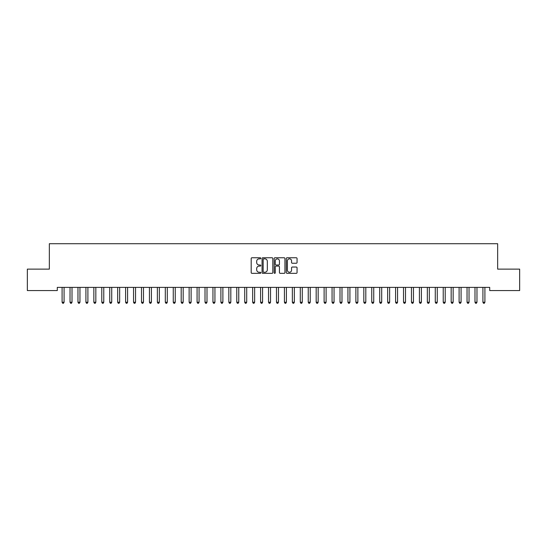 <?xml version="1.0" encoding="UTF-8"?>
<svg xmlns="http://www.w3.org/2000/svg" width="547" height="547" viewBox="0 0 547 547"><rect width="100%" height="100%" fill="white"/><g stroke="black" fill="none" stroke-linecap="round" stroke-linejoin="round"><path stroke-width="0.82" d="M260.796 258.3A0.547 0.547 0 0 0 260.249 257.76L251.969 257.76A0.779 0.779 0 0 0 251.189 258.54L251.189 272.563A0.779 0.779 0 0 0 251.969 273.343L260.249 273.343A0.547 0.547 0 0 0 260.796 272.803A0.547 0.547 0 0 0 260.249 272.256L259.175 272.256A2.496 2.496 0 0 1 256.687 269.76L256.687 268.591A2.496 2.496 0 0 1 259.175 266.095L260.249 266.095A0.547 0.547 0 0 0 260.796 265.555A0.547 0.547 0 0 0 260.249 265.008L259.175 265.008A2.496 2.496 0 0 1 256.687 262.512L256.687 261.343A2.496 2.496 0 0 1 259.175 258.847L260.249 258.847A0.547 0.547 0 0 0 260.796 258.3M296.276 263.251A0.779 0.779 0 0 0 297.055 262.471L297.055 258.54A0.779 0.779 0 0 0 296.276 257.76L287.079 257.76A0.779 0.779 0 0 0 286.3 258.54L286.3 272.563A0.779 0.779 0 0 0 287.079 273.343L296.276 273.343A0.779 0.779 0 0 0 297.055 272.563L297.055 267.811A0.779 0.779 0 0 0 296.276 267.032L292.344 267.032A0.779 0.779 0 0 0 291.565 267.811L291.565 270.17A2.085 2.085 0 0 1 289.479 272.256A2.085 2.085 0 0 1 287.394 270.17L287.394 260.933A2.085 2.085 0 0 1 289.479 258.847A2.085 2.085 0 0 1 291.565 260.933L291.565 262.471A0.779 0.779 0 0 0 292.344 263.251L296.276 263.251M489.715 287.387L57.285 287.387L57.285 290.566L27.35 290.566L27.35 269.124L49.346 269.124L49.346 243.716L497.654 243.716L497.654 269.124L519.65 269.124L519.65 290.566L489.715 290.566L489.715 287.387M272.816 258.54A0.779 0.779 0 0 0 272.037 257.76L262.84 257.76A0.779 0.779 0 0 0 262.061 258.54L262.061 272.563A0.779 0.779 0 0 0 262.84 273.343L272.037 273.343A0.779 0.779 0 0 0 272.816 272.563L272.816 258.54M274.963 257.76L284.16 257.76A0.779 0.779 0 0 1 284.939 258.54L284.939 272.563A0.779 0.779 0 0 1 284.16 273.343L280.221 273.343A0.779 0.779 0 0 1 279.442 272.563L279.442 266.874A0.779 0.779 0 0 0 278.662 266.095L276.05 266.095A0.779 0.779 0 0 0 275.271 266.874L275.271 272.803A0.547 0.547 0 0 1 274.731 273.343A0.547 0.547 0 0 1 274.184 272.803L274.184 258.54A0.779 0.779 0 0 1 274.963 257.76M263.702 258.847A0.547 0.547 0 0 0 263.155 259.394L263.155 271.709A0.547 0.547 0 0 0 263.702 272.256L264.83 272.256A2.496 2.496 0 0 0 267.326 269.76L267.326 261.343A2.496 2.496 0 0 0 264.83 258.847L263.702 258.847M279.442 260.974A2.085 2.085 0 0 0 277.356 258.888A2.085 2.085 0 0 0 275.271 260.974L275.271 264.228A0.779 0.779 0 0 0 276.05 265.008L278.662 265.008A0.779 0.779 0 0 0 279.442 264.228L279.442 260.974M62.03 287.503A0.793 0.793 -179.6 0 1 62.091 287.797A0.793 0.793 179.6 0 0 62.03 287.503L61.982 287.387M64.177 287.387L64.129 287.503A0.793 0.793 179.6 0 0 64.074 287.797L64.074 302.252L62.091 302.252L62.091 287.797M64.074 302.252L63.479 303.284L62.686 303.284L62.091 302.252M69.975 287.503A0.793 0.793 -179.6 0 1 70.03 287.797A0.793 0.793 179.6 0 0 69.975 287.503L69.927 287.387M77.913 287.503A0.793 0.793 -179.6 0 1 77.968 287.797A0.793 0.793 179.6 0 0 77.913 287.503L77.865 287.387M72.122 287.387L72.074 287.503A0.793 0.793 179.6 0 0 72.013 287.797L72.013 302.252L70.03 302.252L70.03 287.797M72.013 302.252L71.418 303.284L70.625 303.284L70.03 302.252M80.06 287.387L80.012 287.503A0.793 0.793 179.6 0 0 79.958 287.797L79.958 302.252L77.968 302.252L77.968 287.797M79.958 302.252L79.356 303.284L78.563 303.284L77.968 302.252M85.852 287.503A0.793 0.793 -179.6 0 1 85.913 287.797A0.793 0.793 179.6 0 0 85.852 287.503L85.804 287.387M93.79 287.503A0.793 0.793 -179.6 0 1 93.852 287.797A0.793 0.793 179.6 0 0 93.79 287.503L93.749 287.387M87.999 287.387L87.951 287.503A0.793 0.793 179.6 0 0 87.896 287.797L87.896 302.252L85.913 302.252L85.913 287.797M87.896 302.252L87.301 303.284L86.508 303.284L85.913 302.252M95.937 287.387L95.896 287.503A0.793 0.793 179.6 0 0 95.834 287.797L95.834 302.252L93.852 302.252L93.852 287.797M95.834 302.252L95.24 303.284L94.446 303.284L93.852 302.252M101.735 287.503A0.793 0.793 -179.6 0 1 101.79 287.797A0.793 0.793 179.6 0 0 101.735 287.503L101.687 287.387M103.882 287.387L103.834 287.503A0.793 0.793 179.6 0 0 103.773 287.797L103.773 302.252L101.79 302.252L101.79 287.797M103.773 302.252L103.178 303.284L102.385 303.284L101.79 302.252M109.674 287.503A0.793 0.793 -179.6 0 1 109.728 287.797A0.793 0.793 179.6 0 0 109.674 287.503L109.626 287.387M111.82 287.387L111.773 287.503A0.793 0.793 179.6 0 0 111.718 287.797L111.718 302.252L109.728 302.252L109.728 287.797M111.718 302.252L111.123 303.284L110.323 303.284L109.728 302.252M117.612 287.503A0.793 0.793 -179.6 0 1 117.673 287.797A0.793 0.793 179.6 0 0 117.612 287.503L117.564 287.387M119.759 287.387L119.711 287.503A0.793 0.793 179.6 0 0 119.656 287.797L119.656 302.252L117.673 302.252L117.673 287.797M119.656 302.252L119.061 303.284L118.268 303.284L117.673 302.252M125.557 287.503A0.793 0.793 -179.6 0 1 125.612 287.797A0.793 0.793 179.6 0 0 125.557 287.503L125.509 287.387M127.704 287.387L127.656 287.503A0.793 0.793 179.6 0 0 127.595 287.797L127.595 302.252L125.612 302.252L125.612 287.797M127.595 302.252L127 303.284L126.207 303.284L125.612 302.252M133.495 287.503A0.793 0.793 -179.6 0 1 133.55 287.797A0.793 0.793 179.6 0 0 133.495 287.503L133.447 287.387M135.642 287.387L135.594 287.503A0.793 0.793 179.6 0 0 135.54 287.797L135.54 302.252L133.55 302.252L133.55 287.797M135.54 302.252L134.938 303.284L134.145 303.284L133.55 302.252M141.434 287.503A0.793 0.793 -179.6 0 1 141.495 287.797A0.793 0.793 179.6 0 0 141.434 287.503L141.386 287.387M143.581 287.387L143.533 287.503A0.793 0.793 179.6 0 0 143.478 287.797L143.478 302.252L141.495 302.252L141.495 287.797M143.478 302.252L142.883 303.284L142.09 303.284L141.495 302.252M149.372 287.503A0.793 0.793 -179.6 0 1 149.434 287.797A0.793 0.793 179.6 0 0 149.372 287.503L149.331 287.387M151.519 287.387L151.478 287.503A0.793 0.793 179.6 0 0 151.416 287.797L151.416 302.252L149.434 302.252L149.434 287.797M151.416 302.252L150.822 303.284L150.028 303.284L149.434 302.252M157.317 287.503A0.793 0.793 -179.6 0 1 157.372 287.797A0.793 0.793 179.6 0 0 157.317 287.503L157.269 287.387M159.464 287.387L159.416 287.503A0.793 0.793 179.6 0 0 159.355 287.797L159.355 302.252L157.372 302.252L157.372 287.797M159.355 302.252L158.76 303.284L157.967 303.284L157.372 302.252M165.256 287.503A0.793 0.793 -179.6 0 1 165.31 287.797A0.793 0.793 179.6 0 0 165.256 287.503L165.208 287.387M167.403 287.387L167.355 287.503A0.793 0.793 179.6 0 0 167.3 287.797L167.3 302.252L165.31 302.252L165.31 287.797M167.3 302.252L166.705 303.284L165.912 303.284L165.31 302.252M173.194 287.503A0.793 0.793 -179.6 0 1 173.255 287.797A0.793 0.793 179.6 0 0 173.194 287.503L173.146 287.387M175.341 287.387L175.293 287.503A0.793 0.793 179.6 0 0 175.238 287.797L175.238 302.252L173.255 302.252L173.255 287.797M175.238 302.252L174.643 303.284L173.85 303.284L173.255 302.252M181.139 287.503A0.793 0.793 -179.6 0 1 181.194 287.797A0.793 0.793 179.6 0 0 181.139 287.503L181.091 287.387M183.286 287.387L183.238 287.503A0.793 0.793 179.6 0 0 183.177 287.797L183.177 302.252L181.194 302.252L181.194 287.797M183.177 302.252L182.582 303.284L181.789 303.284L181.194 302.252M189.077 287.503A0.793 0.793 -179.6 0 1 189.132 287.797A0.793 0.793 179.6 0 0 189.077 287.503L189.03 287.387M191.224 287.387L191.177 287.503A0.793 0.793 179.6 0 0 191.122 287.797L191.122 302.252L189.132 302.252L189.132 287.797M191.122 302.252L190.527 303.284L189.727 303.284L189.132 302.252M197.016 287.503A0.793 0.793 -179.6 0 1 197.077 287.797A0.793 0.793 179.6 0 0 197.016 287.503L196.968 287.387M199.163 287.387L199.115 287.503A0.793 0.793 179.6 0 0 199.06 287.797L199.06 302.252L197.077 302.252L197.077 287.797M199.06 302.252L198.465 303.284L197.672 303.284L197.077 302.252M204.954 287.503A0.793 0.793 -179.6 0 1 205.016 287.797A0.793 0.793 179.6 0 0 204.954 287.503L204.913 287.387M207.101 287.387L207.06 287.503A0.793 0.793 179.6 0 0 206.998 287.797L206.998 302.252L205.016 302.252L205.016 287.797M206.998 302.252L206.404 303.284L205.61 303.284L205.016 302.252M212.899 287.503A0.793 0.793 -179.6 0 1 212.954 287.797A0.793 0.793 179.6 0 0 212.899 287.503L212.851 287.387M215.046 287.387L214.998 287.503A0.793 0.793 179.6 0 0 214.937 287.797L214.937 302.252L212.954 302.252L212.954 287.797M214.937 302.252L214.342 303.284L213.549 303.284L212.954 302.252M220.838 287.503A0.793 0.793 -179.6 0 1 220.892 287.797A0.793 0.793 179.6 0 0 220.838 287.503L220.79 287.387M222.985 287.387L222.937 287.503A0.793 0.793 179.6 0 0 222.882 287.797L222.882 302.252L220.892 302.252L220.892 287.797M222.882 302.252L222.287 303.284L221.494 303.284L220.892 302.252M228.776 287.503A0.793 0.793 -179.6 0 1 228.837 287.797A0.793 0.793 179.6 0 0 228.776 287.503L228.728 287.387M230.923 287.387L230.875 287.503A0.793 0.793 179.6 0 0 230.82 287.797L230.82 302.252L228.837 302.252L228.837 287.797M230.82 302.252L230.225 303.284L229.432 303.284L228.837 302.252M236.721 287.503A0.793 0.793 -179.6 0 1 236.776 287.797A0.793 0.793 179.6 0 0 236.721 287.503L236.673 287.387M238.868 287.387L238.82 287.503A0.793 0.793 179.6 0 0 238.759 287.797L238.759 302.252L236.776 302.252L236.776 287.797M238.759 302.252L238.164 303.284L237.371 303.284L236.776 302.252M244.659 287.503A0.793 0.793 -179.6 0 1 244.714 287.797A0.793 0.793 179.6 0 0 244.659 287.503L244.612 287.387M252.598 287.503A0.793 0.793 -179.6 0 1 252.659 287.797A0.793 0.793 179.6 0 0 252.598 287.503L252.55 287.387M260.543 287.503A0.793 0.793 -179.6 0 1 260.598 287.797A0.793 0.793 179.6 0 0 260.543 287.503L260.495 287.387M268.481 287.503A0.793 0.793 -179.6 0 1 268.536 287.797A0.793 0.793 179.6 0 0 268.481 287.503L268.433 287.387M276.42 287.503A0.793 0.793 -179.6 0 1 276.474 287.797A0.793 0.793 179.6 0 0 276.42 287.503L276.372 287.387M284.358 287.503A0.793 0.793 -179.6 0 1 284.419 287.797A0.793 0.793 179.6 0 0 284.358 287.503L284.317 287.387M292.303 287.503A0.793 0.793 -179.6 0 1 292.358 287.797A0.793 0.793 179.6 0 0 292.303 287.503L292.255 287.387M300.241 287.503A0.793 0.793 -179.6 0 1 300.296 287.797A0.793 0.793 179.6 0 0 300.241 287.503L300.194 287.387M308.18 287.503A0.793 0.793 -179.6 0 1 308.241 287.797A0.793 0.793 179.6 0 0 308.18 287.503L308.132 287.387M316.125 287.503A0.793 0.793 -179.6 0 1 316.18 287.797A0.793 0.793 179.6 0 0 316.125 287.503L316.077 287.387M324.063 287.503A0.793 0.793 -179.6 0 1 324.118 287.797A0.793 0.793 179.6 0 0 324.063 287.503L324.015 287.387M332.002 287.503A0.793 0.793 -179.6 0 1 332.063 287.797A0.793 0.793 179.6 0 0 332.002 287.503L331.954 287.387M339.94 287.503A0.793 0.793 -179.6 0 1 340.002 287.797A0.793 0.793 179.6 0 0 339.94 287.503L339.899 287.387M347.885 287.503A0.793 0.793 -179.6 0 1 347.94 287.797A0.793 0.793 179.6 0 0 347.885 287.503L347.837 287.387M355.823 287.503A0.793 0.793 -179.6 0 1 355.878 287.797A0.793 0.793 179.6 0 0 355.823 287.503L355.776 287.387M363.762 287.503A0.793 0.793 -179.6 0 1 363.823 287.797A0.793 0.793 179.6 0 0 363.762 287.503L363.714 287.387M371.707 287.503A0.793 0.793 -179.6 0 1 371.762 287.797A0.793 0.793 179.6 0 0 371.707 287.503L371.659 287.387M379.645 287.503A0.793 0.793 -179.6 0 1 379.7 287.797A0.793 0.793 179.6 0 0 379.645 287.503L379.597 287.387M387.584 287.503A0.793 0.793 -179.6 0 1 387.645 287.797A0.793 0.793 179.6 0 0 387.584 287.503L387.536 287.387M395.522 287.503A0.793 0.793 -179.6 0 1 395.584 287.797A0.793 0.793 179.6 0 0 395.522 287.503L395.481 287.387M403.467 287.503A0.793 0.793 -179.6 0 1 403.522 287.797A0.793 0.793 179.6 0 0 403.467 287.503L403.419 287.387M411.406 287.503A0.793 0.793 -179.6 0 1 411.46 287.797A0.793 0.793 179.6 0 0 411.406 287.503L411.358 287.387M419.344 287.503A0.793 0.793 -179.6 0 1 419.405 287.797A0.793 0.793 179.6 0 0 419.344 287.503L419.296 287.387M427.289 287.503A0.793 0.793 -179.6 0 1 427.344 287.797A0.793 0.793 179.6 0 0 427.289 287.503L427.241 287.387M435.227 287.503A0.793 0.793 -179.6 0 1 435.282 287.797A0.793 0.793 179.6 0 0 435.227 287.503L435.18 287.387M443.166 287.503A0.793 0.793 -179.6 0 1 443.227 287.797A0.793 0.793 179.6 0 0 443.166 287.503L443.118 287.387M246.806 287.387L246.759 287.503A0.793 0.793 179.6 0 0 246.704 287.797L246.704 302.252L244.714 302.252L244.714 287.797M246.704 302.252L246.109 303.284L245.309 303.284L244.714 302.252M254.745 287.387L254.697 287.503A0.793 0.793 179.6 0 0 254.642 287.797L254.642 302.252L252.659 302.252L252.659 287.797M254.642 302.252L254.047 303.284L253.254 303.284L252.659 302.252M262.683 287.387L262.642 287.503A0.793 0.793 179.6 0 0 262.581 287.797L262.581 302.252L260.598 302.252L260.598 287.797M262.581 302.252L261.986 303.284L261.192 303.284L260.598 302.252M270.628 287.387L270.58 287.503A0.793 0.793 179.6 0 0 270.526 287.797L270.526 302.252L268.536 302.252L268.536 287.797M270.526 302.252L269.924 303.284L269.131 303.284L268.536 302.252M278.567 287.387L278.519 287.503A0.793 0.793 179.6 0 0 278.464 287.797L278.464 302.252L276.474 302.252L276.474 287.797M278.464 302.252L277.869 303.284L277.076 303.284L276.474 302.252M286.505 287.387L286.457 287.503A0.793 0.793 179.6 0 0 286.402 287.797L286.402 302.252L284.419 302.252L284.419 287.797M286.402 302.252L285.808 303.284L285.014 303.284L284.419 302.252M294.45 287.387L294.402 287.503A0.793 0.793 179.6 0 0 294.341 287.797L294.341 302.252L292.358 302.252L292.358 287.797M294.341 302.252L293.746 303.284L292.953 303.284L292.358 302.252M302.388 287.387L302.341 287.503A0.793 0.793 179.6 0 0 302.286 287.797L302.286 302.252L300.296 302.252L300.296 287.797M302.286 302.252L301.691 303.284L300.891 303.284L300.296 302.252M310.327 287.387L310.279 287.503A0.793 0.793 179.6 0 0 310.224 287.797L310.224 302.252L308.241 302.252L308.241 287.797M310.224 302.252L309.629 303.284L308.836 303.284L308.241 302.252M318.272 287.387L318.224 287.503A0.793 0.793 179.6 0 0 318.163 287.797L318.163 302.252L316.18 302.252L316.18 287.797M318.163 302.252L317.568 303.284L316.775 303.284L316.18 302.252M326.21 287.387L326.162 287.503A0.793 0.793 179.6 0 0 326.108 287.797L326.108 302.252L324.118 302.252L324.118 287.797M326.108 302.252L325.506 303.284L324.713 303.284L324.118 302.252M334.149 287.387L334.101 287.503A0.793 0.793 179.6 0 0 334.046 287.797L334.046 302.252L332.063 302.252L332.063 287.797M334.046 302.252L333.451 303.284L332.658 303.284L332.063 302.252M342.087 287.387L342.046 287.503A0.793 0.793 179.6 0 0 341.984 287.797L341.984 302.252L340.002 302.252L340.002 287.797M341.984 302.252L341.39 303.284L340.596 303.284L340.002 302.252M350.032 287.387L349.984 287.503A0.793 0.793 179.6 0 0 349.923 287.797L349.923 302.252L347.94 302.252L347.94 287.797M349.923 302.252L349.328 303.284L348.535 303.284L347.94 302.252M357.97 287.387L357.923 287.503A0.793 0.793 179.6 0 0 357.868 287.797L357.868 302.252L355.878 302.252L355.878 287.797M357.868 302.252L357.273 303.284L356.473 303.284L355.878 302.252M365.909 287.387L365.861 287.503A0.793 0.793 179.6 0 0 365.806 287.797L365.806 302.252L363.823 302.252L363.823 287.797M365.806 302.252L365.211 303.284L364.418 303.284L363.823 302.252M373.854 287.387L373.806 287.503A0.793 0.793 179.6 0 0 373.745 287.797L373.745 302.252L371.762 302.252L371.762 287.797M373.745 302.252L373.15 303.284L372.357 303.284L371.762 302.252M381.792 287.387L381.744 287.503A0.793 0.793 179.6 0 0 381.69 287.797L381.69 302.252L379.7 302.252L379.7 287.797M381.69 302.252L381.088 303.284L380.295 303.284L379.7 302.252M389.731 287.387L389.683 287.503A0.793 0.793 179.6 0 0 389.628 287.797L389.628 302.252L387.645 302.252L387.645 287.797M389.628 302.252L389.033 303.284L388.24 303.284L387.645 302.252M397.669 287.387L397.628 287.503A0.793 0.793 179.6 0 0 397.566 287.797L397.566 302.252L395.584 302.252L395.584 287.797M397.566 302.252L396.972 303.284L396.178 303.284L395.584 302.252M405.614 287.387L405.566 287.503A0.793 0.793 179.6 0 0 405.505 287.797L405.505 302.252L403.522 302.252L403.522 287.797M405.505 302.252L404.91 303.284L404.117 303.284L403.522 302.252M413.553 287.387L413.505 287.503A0.793 0.793 179.6 0 0 413.45 287.797L413.45 302.252L411.46 302.252L411.46 287.797M413.45 302.252L412.855 303.284L412.062 303.284L411.46 302.252M421.491 287.387L421.443 287.503A0.793 0.793 179.6 0 0 421.388 287.797L421.388 302.252L419.405 302.252L419.405 287.797M421.388 302.252L420.793 303.284L420 303.284L419.405 302.252M429.436 287.387L429.388 287.503A0.793 0.793 179.6 0 0 429.327 287.797L429.327 302.252L427.344 302.252L427.344 287.797M429.327 302.252L428.732 303.284L427.939 303.284L427.344 302.252M437.374 287.387L437.327 287.503A0.793 0.793 179.6 0 0 437.272 287.797L437.272 302.252L435.282 302.252L435.282 287.797M437.272 302.252L436.677 303.284L435.877 303.284L435.282 302.252M445.313 287.387L445.265 287.503A0.793 0.793 179.6 0 0 445.21 287.797L445.21 302.252L443.227 302.252L443.227 287.797M445.21 302.252L444.615 303.284L443.822 303.284L443.227 302.252M451.104 287.503A0.793 0.793 -179.6 0 1 451.166 287.797A0.793 0.793 179.6 0 0 451.104 287.503L451.063 287.387M453.251 287.387L453.21 287.503A0.793 0.793 179.6 0 0 453.148 287.797L453.148 302.252L451.166 302.252L451.166 287.797M453.148 302.252L452.554 303.284L451.76 303.284L451.166 302.252M459.049 287.503A0.793 0.793 -179.6 0 1 459.104 287.797A0.793 0.793 179.6 0 0 459.049 287.503L459.001 287.387M461.196 287.387L461.148 287.503A0.793 0.793 179.6 0 0 461.087 287.797L461.087 302.252L459.104 302.252L459.104 287.797M461.087 302.252L460.492 303.284L459.699 303.284L459.104 302.252M466.988 287.503A0.793 0.793 -179.6 0 1 467.042 287.797A0.793 0.793 179.6 0 0 466.988 287.503L466.94 287.387M469.135 287.387L469.087 287.503A0.793 0.793 179.6 0 0 469.032 287.797L469.032 302.252L467.042 302.252L467.042 287.797M469.032 302.252L468.437 303.284L467.644 303.284L467.042 302.252M474.926 287.503A0.793 0.793 -179.6 0 1 474.987 287.797A0.793 0.793 179.6 0 0 474.926 287.503L474.878 287.387M477.073 287.387L477.025 287.503A0.793 0.793 179.6 0 0 476.97 287.797L476.97 302.252L474.987 302.252L474.987 287.797M476.97 302.252L476.375 303.284L475.582 303.284L474.987 302.252M482.871 287.503A0.793 0.793 -179.6 0 1 482.926 287.797A0.793 0.793 179.6 0 0 482.871 287.503L482.823 287.387M485.018 287.387L484.97 287.503A0.793 0.793 179.6 0 0 484.909 287.797L484.909 302.252L482.926 302.252L482.926 287.797M484.909 302.252L484.314 303.284L483.521 303.284L482.926 302.252"/></g></svg>

